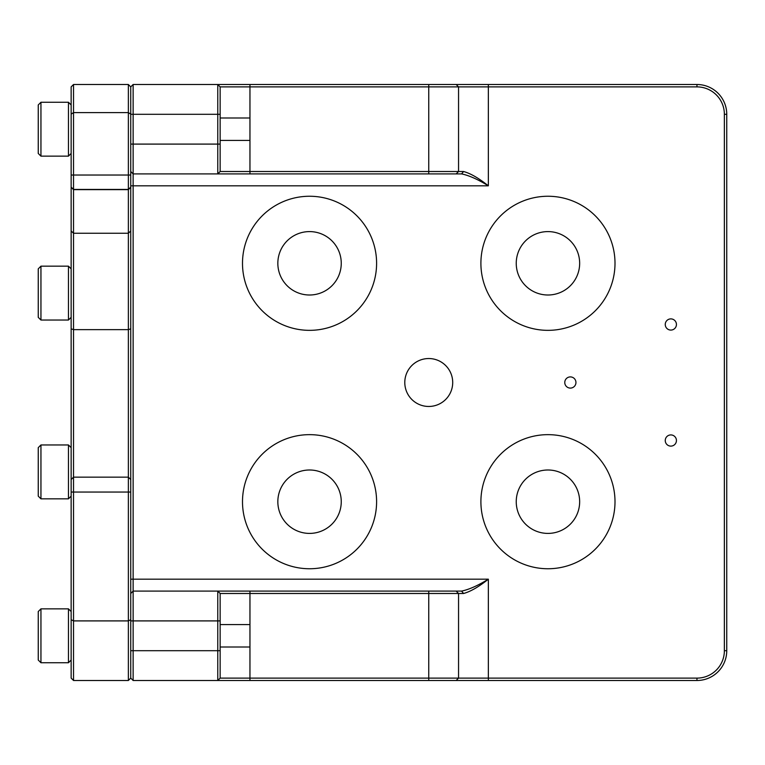 <?xml version="1.0" encoding="UTF-8"?>
<svg xmlns="http://www.w3.org/2000/svg" width="765" height="765" viewBox="0 0 765 765"><rect width="100%" height="100%" fill="white"/><g stroke="black" fill="none" stroke-linecap="round" stroke-linejoin="round"><path stroke-width="1.15" d="M570.355 376.906A5.594 5.594 0 0 0 564.771 382.5A5.594 5.594 0 0 0 570.355 388.094A5.594 5.594 0 0 0 575.949 382.5A5.594 5.594 0 0 0 570.355 376.906M670.848 318.89A5.594 5.594 0 0 0 665.254 324.484A5.594 5.594 0 0 0 670.848 330.078A5.594 5.594 0 0 0 676.432 324.484A5.594 5.594 0 0 0 670.848 318.89M670.848 434.922A5.594 5.594 0 0 0 665.254 440.516A5.594 5.594 0 0 0 670.848 446.11A5.594 5.594 0 0 0 676.432 440.516A5.594 5.594 0 0 0 670.848 434.922M309.548 196.251A67.052 67.052 0 0 0 242.495 263.303A67.052 67.052 0 0 0 309.548 330.346A67.052 67.052 0 0 0 376.6 263.303A67.052 67.052 0 0 0 309.548 196.251M309.548 231.594A31.709 31.709 0 0 0 277.838 263.303A31.709 31.709 0 0 0 309.548 295.003A31.709 31.709 0 0 0 341.257 263.303A31.709 31.709 0 0 0 309.548 231.594M547.95 196.251A67.052 67.052 0 0 0 480.898 263.303A67.052 67.052 0 0 0 547.95 330.346A67.052 67.052 0 0 0 615.003 263.303A67.052 67.052 0 0 0 547.95 196.251M547.95 231.594A31.709 31.709 0 0 0 516.241 263.303A31.709 31.709 0 0 0 547.95 295.003A31.709 31.709 0 0 0 579.66 263.303A31.709 31.709 0 0 0 547.95 231.594M309.548 434.654A67.052 67.052 0 0 0 242.495 501.697A67.052 67.052 0 0 0 309.548 568.749A67.052 67.052 0 0 0 376.6 501.697A67.052 67.052 0 0 0 309.548 434.654M309.548 469.997A31.709 31.709 0 0 0 277.838 501.697A31.709 31.709 0 0 0 309.548 533.406A31.709 31.709 0 0 0 341.257 501.697A31.709 31.709 0 0 0 309.548 469.997M547.95 434.654A67.052 67.052 0 0 0 480.898 501.697A67.052 67.052 0 0 0 547.95 568.749A67.052 67.052 0 0 0 615.003 501.697A67.052 67.052 0 0 0 547.95 434.654M547.95 469.997A31.709 31.709 0 0 0 516.241 501.697A31.709 31.709 0 0 0 547.95 533.406A31.709 31.709 0 0 0 579.66 501.697A31.709 31.709 0 0 0 547.95 469.997M428.754 406.464A23.964 23.964 0 0 1 404.79 382.5A23.964 23.964 0 0 1 428.754 358.536A23.964 23.964 0 0 1 452.708 382.5A23.964 23.964 0 0 1 428.754 406.464M724.369 114.301A27.416 27.416 0 0 0 696.953 86.885L458.551 86.885L458.551 171.513L463.571 171.513C470.504 173.387 478.766 178.159 488.347 185.819C477.972 179.421 469.06 175.453 461.591 173.904L133.129 173.904L133.129 591.096L461.591 591.096C469.06 589.547 477.972 585.579 488.347 579.182C478.766 586.841 470.504 591.613 463.571 593.487L458.551 593.487L458.551 678.115L696.953 678.115A27.416 27.416 0 0 0 724.369 650.699L724.369 114.301L726.75 114.301L726.75 650.699A29.797 29.797 0 0 1 696.953 680.496L133.129 680.496L130.748 678.115L130.748 593.487L133.129 591.096L133.129 680.496M456.17 84.504L458.551 86.885L220.148 86.885L220.148 171.513L217.767 173.904L217.767 114.301L133.129 114.301L133.129 84.504L696.953 84.504A29.797 29.797 0 0 1 726.75 114.301M130.748 114.301L133.129 114.301L133.129 173.904L130.748 171.513L130.748 86.885L128.367 84.504L128.367 112.608L130.748 114.128M456.17 591.096L458.551 593.487L220.148 593.487L220.148 678.115L458.551 678.115L456.17 680.496M220.148 678.115L217.767 680.496L217.767 591.096L220.148 593.487M220.148 171.513L458.551 171.513L456.17 173.904M220.148 117.992L249.954 117.992L249.954 173.904M220.148 624.594L249.954 624.594L249.954 680.496M220.148 114.301L217.767 114.301L217.767 84.504L220.148 86.885M220.148 647.008L249.954 647.008M220.148 140.406L249.954 140.406M463.571 593.487L461.591 591.096M461.591 173.904L463.571 171.513M133.129 84.504L130.748 86.885M130.748 678.115L128.367 680.496L128.367 112.608L73.536 112.608L73.536 477.15L128.367 477.15L130.748 479.531L130.748 619.707L128.367 620.903L73.536 620.903L73.536 680.496L128.367 680.496M73.536 680.496L71.145 678.115L71.145 86.885L73.536 84.504L128.367 84.504M71.145 479.531L73.536 477.15L73.536 620.903L71.145 619.707M73.536 84.504L73.536 112.608L71.145 114.128M130.748 171.513L130.748 479.531M68.458 498.837L68.458 444.962L40.947 444.962L40.947 498.837L68.458 498.837L71.145 496.141M40.947 498.837L38.25 496.141L38.25 447.659L40.947 444.962M68.458 156.137L68.458 102.261L40.947 102.261L40.947 156.137L68.458 156.137L71.145 153.449M40.947 156.137L38.25 153.449L38.25 104.958L40.947 102.261M68.458 320.038L68.458 266.163L40.947 266.163L40.947 320.038L68.458 320.038L71.145 317.341M40.947 320.038L38.25 317.341L38.25 268.859L40.947 266.163M68.458 662.739L68.458 608.864L40.947 608.864L40.947 662.739L68.458 662.739L71.145 660.042M40.947 662.739L38.25 660.042L38.25 611.551L40.947 608.864M488.347 84.504L488.347 185.819L130.748 185.819M130.748 579.182L488.347 579.182L488.347 680.496M130.748 144.097L220.148 144.097M130.748 650.699L220.148 650.699M220.148 620.903L130.748 620.903M428.754 173.904L428.754 84.504M249.954 84.504L249.954 117.992M428.754 680.496L428.754 591.096M249.954 591.096L249.954 624.594M696.953 678.115L696.953 680.496M724.369 650.699L726.75 650.699M696.953 86.885L696.953 84.504M71.145 187.349L73.536 189.643L128.367 189.643L130.748 187.349M130.748 187.129L128.367 189.433L73.536 189.433L71.145 187.129M71.145 230.954L73.536 233.249L128.367 233.249L130.748 230.954M71.145 328.835L73.536 329.648L128.367 329.648L130.748 328.835M71.145 175.032L130.748 175.032M130.748 492.048L71.145 492.048M71.145 447.659L68.458 444.962M71.145 104.958L68.458 102.261M71.145 268.859L68.458 266.163M71.145 611.551L68.458 608.864"/></g></svg>
